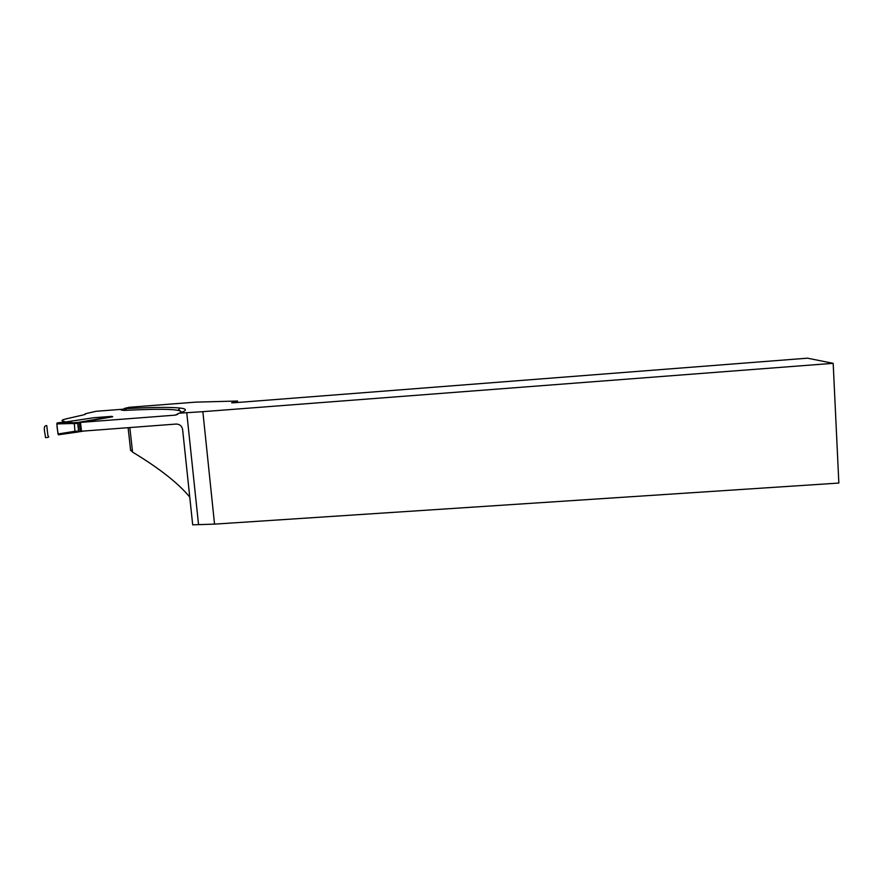 <?xml version="1.0" encoding="UTF-8"?>
<svg xmlns="http://www.w3.org/2000/svg" width="883" height="883" viewBox="0 0 883 883"><rect width="100%" height="100%" fill="white"/><g stroke="black" fill="none" stroke-linecap="round" stroke-linejoin="round"><path stroke-width="1.32" d="M112.715 416.776L80.496 422.394L81.512 431.213L176.192 424.05C179.735 424.138 181.876 425.97 182.615 429.546L192.693 524.822L214.536 524.127L202.858 411.666L833.177 363.321L838.85 483.056L214.536 524.127M65.607 421.964L62.439 420.838C61.247 420.374 62.638 419.69 66.611 418.763L82.715 415.065C85.276 414.469 86.115 414.039 85.243 413.774L96.092 411.29L123.763 409.149M130.563 449.866L132.549 452.096C159.249 468.244 178.322 483.233 189.757 497.052M80.496 422.394L175.242 415.142L179.061 413.2C187.295 410.573 187.505 408.851 179.679 408.001C169.966 407.041 152.295 407.24 126.644 408.597L124.569 408.387L129.183 407.295L195.75 402.129L237.56 401.025L231.644 402.791L233.587 402.803L807.492 358.178L833.177 363.321M179.061 413.2L202.858 411.666M237.715 402.482L237.56 401.025M112.229 416.489L77.969 422.427L77.704 423.399L56.821 423.906L57.13 422.935L69.393 422.284L73.311 422.791L73.134 423.752M93.664 417.747L112.009 416.334L93.609 417.747L63.532 422.306M74.36 432.217L58.521 434.778L58.002 434.006L74.017 431.412L75.342 432.129L84.47 430.992M77.704 423.399L78.587 431.059L74.956 431.334L74.271 422.714L77.969 422.427M58.002 434.006L56.821 423.906M78.587 431.059L79.04 431.853L58.51 434.778M74.017 431.412L75.32 432.14M58.366 434.767C57.837 431.677 56.059 424.171 57.605 422.891L61.413 422.383M46.733 425.529L47.936 435.761C49.569 436.919 48.764 437.526 45.497 437.593C45.243 433.674 42.958 426.831 45.541 425.849L46.733 425.529L47.936 435.761C49.569 436.919 48.764 437.526 45.497 437.593C45.243 433.674 42.958 426.831 45.541 425.849L46.733 425.529M62.439 420.838L62.616 422.306M186.743 412.604L198.52 524.436M129.834 427.56L132.549 452.096M181.225 412.482C182.406 409.094 163.465 408.399 124.393 410.418L121.258 410.087L122.726 409.745M175.242 415.142L177.858 414.259M121.258 410.087L123.134 409.657M124.393 410.418L126.644 408.597M57.13 422.935L74.271 422.714M81.302 431.544L80.221 422.14M80.927 431.599L79.845 422.184M80.375 431.655L79.293 422.24M78.907 431.831L77.836 422.504M130.64 450.606L128.112 427.692M179.679 408.001C178.984 411.081 176.854 407.195 181.545 412.372M177.682 414.37L175.397 415.12M121.357 410.087L124.337 408.63"/></g></svg>
